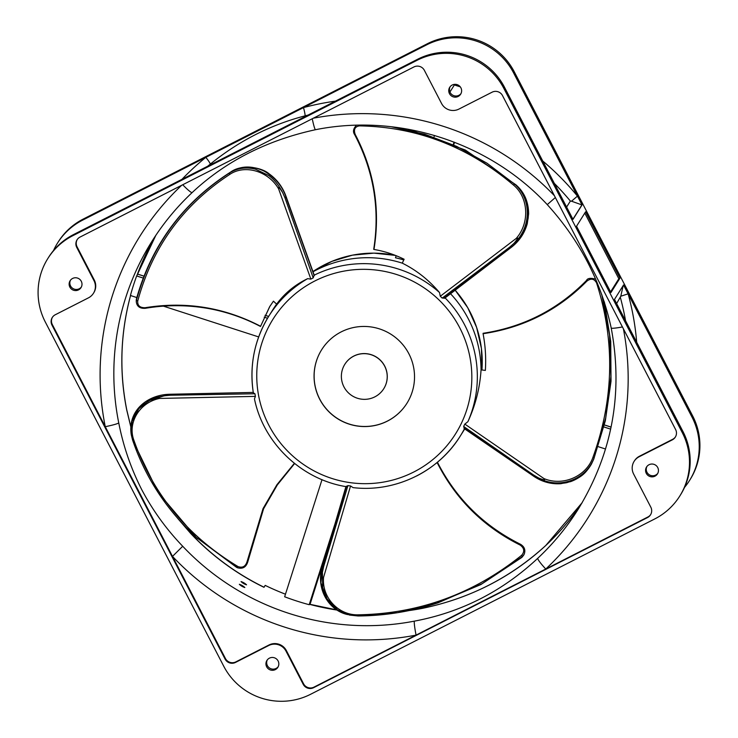 <?xml version="1.0" encoding="UTF-8"?>
<svg xmlns="http://www.w3.org/2000/svg" width="738" height="738" viewBox="0 0 738 738"><rect width="100%" height="100%" fill="white"/><g stroke="black" fill="none" stroke-linecap="round" stroke-linejoin="round"><path stroke-width="1.11" d="M679.781 496.037A64.547 64.031 32.1 0 1 654.744 518.943L310.56 694.301A64.547 64.031 32.1 0 1 223.752 666.248L45.304 321.999A64.547 64.031 32.1 0 1 47.795 258.586A64.547 64.031 32.1 0 1 72.841 235.68L417.016 60.322A64.547 64.031 32.1 0 1 503.833 88.376L682.272 432.625A64.547 64.031 32.1 0 1 679.781 496.037L680.473 494.94A64.547 64.031 -147.9 0 0 682.964 431.527L614.486 299.425L623.536 285.006L692.004 417.099A64.547 64.031 32.1 0 1 689.513 480.521L690.205 479.414A64.547 64.031 -147.9 0 0 692.696 416.001L514.248 71.752A64.547 64.031 -147.9 0 0 427.44 43.699L83.256 219.057A64.547 64.031 -147.9 0 0 58.219 241.963L57.527 243.06A64.547 64.031 32.1 0 1 82.573 220.164L303.502 107.591A7.749 0.71 -104.9 0 1 305.034 115.857C270.403 124.87 238.798 140.976 210.21 164.168A7.749 0.922 50.9 0 0 205.819 157.36A264.628 262.534 -147.9 0 0 181.963 179.334M310.034 604.357L325.67 555.059M285.468 594.191A251.723 249.73 32.1 0 1 265.191 585.391L263.992 587.31A251.723 249.73 32.1 0 1 190.718 533.482L177.627 518.307M336.002 520.677L309.204 604.708L309.536 604.219L336.943 609.957M328.382 546.572L325.753 555.077M309.204 604.708A251.723 249.73 32.1 0 1 284.647 596.774L322.008 479.654M258.678 336.934L163.504 306.178M136.807 297.552L130.423 295.486A251.723 249.73 32.1 0 1 136.659 275.957L143.172 278.06M130.829 426.951L126.752 410.097A12.906 1.181 -11.4 0 0 126.779 409.987C119.132 371.288 120.442 332.967 130.709 295.025M178.854 519.69L190.718 533.482M545.806 545.465C510.493 577.697 469.396 598.638 422.505 608.287A12.906 1.107 -100.9 0 1 422.514 608.278A12.906 1.107 -100.9 0 0 422.413 608.361C470.005 598.361 511.13 577.411 545.779 545.502A12.906 1.568 46.9 0 1 545.806 545.465L582.171 502.661A251.723 249.73 32.1 0 1 545.779 545.502M623.398 328.807A264.628 262.534 -147.9 0 1 545.769 569.026A12.906 1.568 46.9 0 1 537.771 558.279C502.366 591.378 461.25 612.328 414.405 621.138A12.906 1.107 -100.9 0 0 416.075 635.114L313.982 687.133A7.749 7.684 32.1 0 1 303.558 683.766L286.372 650.593A12.906 12.804 -147.9 0 0 269.001 644.984L235.846 661.885A7.749 7.684 32.1 0 1 225.431 658.517L105.257 426.675A12.906 1.181 -11.4 0 0 118.744 422.865C123.274 446.13 130.921 468.353 141.678 489.543C152.674 510.327 166.345 529.229 182.701 546.258L172.489 556.397A264.628 262.534 -147.9 0 0 416.075 635.114L647.863 517.006A7.749 7.684 32.1 0 0 650.695 514.534M244.841 587.522C242.747 586.904 240.911 585.824 239.343 584.302L239.343 584.302C241.418 584.966 243.254 586.046 244.841 587.522L244.85 587.513M246.547 584.8C244.453 584.182 242.618 583.112 241.049 581.581L241.049 581.581C243.125 582.245 244.961 583.324 246.547 584.8L246.557 584.791M136.945 275.468L136.659 275.957M51.974 325.107L225.081 659.062A7.749 7.684 -147.9 0 0 235.505 662.429L268.66 645.538A12.906 12.804 32.1 0 1 286.021 651.147L303.217 684.31A7.749 7.684 -147.9 0 0 313.632 687.678L647.521 517.559A7.749 7.684 -147.9 0 0 650.824 507.2L633.628 474.036A12.906 12.804 32.1 0 1 639.136 456.767L672.3 439.876A7.749 7.684 -147.9 0 0 675.602 429.516L502.495 95.562A7.749 7.684 -147.9 0 0 492.08 92.195L458.916 109.086A12.906 12.804 32.1 0 1 441.555 103.477L424.359 70.313A7.749 7.684 -147.9 0 0 413.944 66.946L80.055 237.064A7.749 7.684 -147.9 0 0 76.752 247.424L93.947 280.588A12.906 12.804 32.1 0 1 88.44 297.857L55.276 314.748A7.749 7.684 -147.9 0 0 51.974 325.107L52.324 324.554L105.257 426.675A264.628 262.534 -147.9 0 1 181.631 185.312M646.294 473.362A6.457 6.402 -147.9 0 0 657.475 473.879A6.457 6.402 -147.9 0 0 652.263 464.036A6.457 6.402 -147.9 0 0 646.294 473.362M266.667 666.792A6.457 6.402 -147.9 0 0 277.857 667.309A6.457 6.402 -147.9 0 0 272.636 657.466A6.457 6.402 -147.9 0 0 266.667 666.792M69.852 287.082A6.457 6.402 -147.9 0 0 81.032 287.599A6.457 6.402 -147.9 0 0 75.82 277.765A6.457 6.402 -147.9 0 0 69.852 287.082M449.47 93.661A6.457 6.402 -147.9 0 0 460.66 94.178A6.457 6.402 -147.9 0 0 455.438 84.335A6.457 6.402 -147.9 0 0 449.47 93.661M278.171 666.737A6.457 6.402 32.1 0 1 267.294 659.92M689.513 480.521A64.547 64.031 32.1 0 1 684.504 487.421M636.682 342.248A264.628 262.534 -147.9 0 0 628.112 293.825L620.787 296.233L616.627 303.558M623.296 285.126L620.787 296.233M657.798 473.316A6.457 6.402 32.1 0 1 646.912 466.49M566.609 207.055L570.373 201.059L571.526 201.206L577.457 196.114L582.033 204.943L572.992 219.371L504.515 87.278A64.547 64.031 -147.9 0 0 417.699 59.215L73.523 234.583A64.547 64.031 -147.9 0 0 48.487 257.479L47.795 258.586M542.744 161.013A264.628 262.534 -147.9 0 1 577.457 196.114L513.565 72.85A64.547 64.031 32.1 0 0 426.749 44.797L303.502 107.591A264.628 262.534 -147.9 0 1 335.403 101.152M585.594 211.806L576.544 226.234L610.935 292.562L619.975 278.143L585.594 211.806M460.973 93.606A6.457 6.402 32.1 0 1 450.097 86.789M460.291 86.863L454.368 84.953L449.922 92.047M571.526 201.206L582.033 204.943M581.802 205.072L572.919 219.232M53.496 250.579A64.547 64.031 32.1 0 1 57.527 243.06M81.346 287.036A6.457 6.402 32.1 0 1 70.47 280.209M610.575 291.888L618.831 278.724L619.975 278.143M618.831 278.724L584.8 213.07M403.778 259.961A108.431 107.573 -147.9 0 0 395.485 257.774L396.14 255.699M454.045 142.102L453.353 144.279M434.119 136.631L434.488 135.469M264.204 317.174L267.543 318.253M603.887 426.942L610.658 429.138M605.547 449.027L598.214 446.656M622.438 326.952A12.906 1.181 168.6 0 1 611.221 328.013A12.906 1.181 168.6 0 1 611.212 328.004C623.342 392.727 612.365 453.095 578.26 509.109A251.723 249.73 -147.9 0 1 537.762 558.279M611.221 328.013C601.101 281.556 579.782 240.422 547.255 204.62L555.345 197.526M675.473 436.85A7.749 7.684 32.1 0 1 672.641 439.322L639.486 456.222A12.906 12.804 -147.9 0 0 634.477 460.798L634.126 461.351M312.257 118.753A12.906 1.107 79.1 0 0 315.495 129.713C266.713 140.331 225.616 161.271 192.194 192.535A12.906 1.568 -133.1 0 1 182.738 184.749M151.733 241.667A251.723 249.73 -147.9 0 1 192.221 192.498A12.906 1.568 -133.1 0 1 192.194 192.535C176.585 207.184 163.098 223.559 151.733 241.667A251.723 249.73 -147.9 0 0 118.744 422.874M52.324 324.554A7.749 7.684 32.1 0 1 52.453 317.229M93.449 293.272L93.791 292.728A12.906 12.804 -147.9 0 0 94.289 280.043L77.093 246.87A7.749 7.684 32.1 0 1 77.232 239.546M408.889 353.779A50.341 49.944 -147.9 0 0 321.648 349.757A50.341 49.944 -147.9 0 0 362.33 426.509A50.341 49.944 -147.9 0 0 408.889 353.779M444.682 297.774L442.2 298.097A111.207 110.322 -147.9 0 0 440.448 296.408A111.207 110.322 -147.9 0 0 440.282 296.252L439.516 292.543C428.732 279.886 416.315 270.09 402.265 263.152A112.951 112.056 -147.9 0 0 316.491 269.942A112.951 112.056 -147.9 0 0 313.013 271.796M313.207 277.894L284.969 197.839L285.92 196.788L314.074 275.412L313.207 277.894A111.207 110.322 -147.9 0 0 310.864 279.13L307.663 278.65C295.08 284.693 284.73 293.18 276.621 304.139A112.951 112.056 -147.9 0 0 272.663 310.015L268.946 315.947A112.951 112.056 32.1 0 1 307.663 278.65M253.355 392.865L254.942 393.769A111.207 110.322 -147.9 0 0 255.403 396.38L254.462 398.898C263.448 443.243 301.787 479.783 346.639 486.72M346.279 486.646L347.921 485.595A111.207 110.322 -147.9 0 0 350.55 485.973L353.059 487.615C394.987 492.68 438.427 471.757 460.337 435.955A112.951 112.056 32.1 0 1 416.518 476.028M464.58 428.326L463.649 426.463A111.207 110.322 -147.9 0 0 464.719 424.285A111.207 110.322 -147.9 0 0 464.811 424.092L467.892 421.702C475.53 405.107 479.912 387.828 481.056 369.858A112.951 112.056 -147.9 0 0 450.521 293.724M442.2 298.097L509.681 247.147L510.88 247.479L443.852 298.318M440.282 296.252L516.231 238.42C518.593 236.999 517.864 238.623 514.045 243.291L509.681 247.147M359.323 125.202L359.323 125.884C354.867 126.696 353.493 129.537 355.199 134.408L355.199 134.408C374.249 170.829 380.504 209.177 373.963 249.462C384.286 251.188 394.332 254.453 404.11 259.25L402.265 263.152M359.323 125.884C416.629 126.835 467.993 146.548 513.417 185.017C528.38 197.203 530.087 222.738 516.231 238.42M269.868 306.362L260.597 326.27L269.619 306.759L273.447 301.159L276.621 304.139M285.92 196.788L285.92 196.788C282.11 185.736 274.785 177.157 263.946 171.041C251.824 165.395 240.773 165.709 230.773 171.982L229.426 173.015C237.249 168.089 245.948 166.816 255.514 169.186L268.66 175.487C273.881 179.177 278.53 184.841 282.608 192.489L284.969 197.839M282.608 192.489C279.315 187.397 277.986 186.197 278.623 188.873L310.864 279.13M260.763 325.965L260.597 326.27C224.149 307.349 185.681 301.159 145.174 307.718C139.952 307.811 137.462 305.624 137.702 301.159C152.249 247.378 182.895 205.155 229.647 174.491C244.619 164.233 268.235 170.782 278.623 188.873M254.942 393.769L170.008 395.245L169.832 394.747L153.292 398.04L139.897 406.924L132.203 419.802L131.235 434.451M255.403 396.38L159.528 398.437C156.779 398.197 158.329 397.312 164.177 395.799L170.008 395.245M294.379 463.307L276.916 484.728L263.023 508.63L247.11 561.507C245.551 566.489 242.516 568.177 238.005 566.563C187.387 536.028 152.674 493.879 133.846 440.125C127.379 422.773 139.491 402.542 159.528 398.437M347.921 485.595L323.659 566.553L322.607 566.563L346.519 486.139M435.568 463.741L437.136 462.569C455.65 499.128 483.307 526.618 520.124 545.05C524.349 548.103 524.847 551.526 521.609 555.317C473.492 593.878 419.092 613.712 358.41 614.819L357.939 615.962L349.388 615.022L337.432 609.809L327.183 599.025L322.69 587.651L322.423 572.254L323.659 566.553M322.423 572.254C322.008 577.872 322.377 579.616 323.539 577.494L350.55 485.973M358.41 614.819C338.696 615.547 321.777 597.762 323.539 577.494M464.479 428.76A112.951 112.056 32.1 0 1 460.337 435.955L464.054 430.023A112.951 112.056 -147.9 0 0 464.728 428.935M533.556 476.01L533.934 475.438L533.556 476.01C543.122 482.735 554.192 484.958 566.775 482.68C581.968 477.837 587.153 472.735 593.749 459.137L594.118 457.947C585.815 480.17 558.601 489.423 538.657 477.993L533.592 475.032L533.556 476.01L463.907 427.957M533.592 475.032L463.649 426.463M538.657 477.993C543.897 480.17 545.677 480.364 543.989 478.593L464.811 424.092M597.153 282.774L596.59 282.968C594.284 278.678 591.064 278.06 586.931 281.095L586.636 280.514L586.931 281.095C558.196 310.163 523.574 327.7 483.076 333.705C485.392 345.735 486.157 357.976 485.364 370.421L481.056 369.858M596.59 282.968C615.169 340.993 613.97 399.046 593.001 457.145C586.544 476.13 563.195 486.646 543.989 478.593M594.745 278.761L595.649 279.278M510.88 247.479L510.714 246.926L510.88 247.479C520.207 240.533 525.973 230.717 528.177 218.042C529.515 204.306 525.456 193.255 516 184.897L514.7 184.196C532.024 199.251 531.185 227.71 514.045 243.291M137.702 301.159L136.438 300.246L136.438 298.964L136.272 301.021M229.647 174.491L229.426 173.015C182.249 203.706 151.253 246.123 136.438 300.246L136.272 301.713C136.871 306.482 139.916 308.678 145.368 308.299C167.388 304.6 189.389 304.849 211.363 309.056C228.559 312.506 244.933 318.309 260.496 326.473M238.005 566.563L236.483 567.273L237.415 567.734M132.572 439.968L157.987 492.338L196.197 537.347L237.479 567.762M133.846 440.125L132.536 439.857L131.253 434.59L131.871 421.795L138.809 408.704L148.827 400.697L164.177 395.799M521.609 555.317L522.283 556.646L521.895 557.365L524.054 554.432M358.031 615.962L397.717 612.651L437.911 602.872L482.135 583.675L522.283 556.646L524.072 554.386M322.607 566.563L323.17 566.507L322.607 566.563L320.919 582.78L326.076 598.73L336.242 609.477L349.388 615.012M406.979 403.206A50.341 49.944 32.1 0 1 319.757 399.138A50.341 49.944 32.1 0 1 321.667 349.72M383.788 388.668A22.979 22.795 -147.9 0 0 383.815 388.622A22.979 22.795 -147.9 0 0 365.245 353.594A22.979 22.795 -147.9 0 0 344.877 364.212A22.979 22.795 -147.9 0 0 344.858 364.258M384.646 366.131A22.979 22.795 32.1 0 1 363.4 399.323A22.979 22.795 32.1 0 1 344.831 364.295A22.979 22.795 32.1 0 1 384.646 366.131M126.752 410.088A251.723 249.73 32.1 0 1 130.561 295.532M422.413 608.352A251.723 249.73 32.1 0 1 409.249 610.538M337.118 610.068A251.723 249.73 32.1 0 1 309.462 604.302M182.701 546.258A251.723 249.73 -147.9 0 0 414.405 621.138M136.917 275.551A251.723 249.73 32.1 0 1 155.829 235.339L136.936 275.505M225.081 659.062L225.431 658.517M625.547 320.762A256.879 254.85 -147.9 0 0 620.39 297.562M682.272 432.625L682.964 431.527M504.515 87.278L503.833 88.376M514.248 71.752L513.565 72.85M692.004 417.099L692.696 416.001M417.016 60.322L417.699 59.215M570.373 201.059A256.879 254.85 -147.9 0 0 554.339 183.393M308.133 115.045A256.879 254.85 -147.9 0 0 305.034 115.857M210.21 164.168A256.879 254.85 -147.9 0 0 207.747 166.198M73.523 234.583L72.841 235.68M83.256 219.057L82.573 220.164M426.749 44.797L427.44 43.699M455.152 290.163L467.763 307.728L476.628 327.423L481.416 348.447L481.923 369.969A108.431 107.573 -147.9 0 0 470.088 312.026A108.431 107.573 -147.9 0 0 455.134 290.182M395.485 255.44A108.431 107.573 -147.9 0 0 312.93 271.556L331.851 261.372L352.46 255.154L373.917 253.134L395.384 255.403M453.833 144.5L454.534 142.296L453.833 144.5M268.632 316.454L265.043 315.301M143.91 276.15L137.462 274.075M611.082 427.118L604.367 424.95M235.846 661.885L235.505 662.429M313.982 687.133L313.632 687.678M647.521 517.559L647.863 517.006M303.217 684.31L303.558 683.766M286.372 650.593L286.021 651.147M268.66 645.538L269.001 644.984M672.3 439.876L672.641 439.322M639.486 456.222L639.136 456.767M554.395 195.681A264.628 262.534 -147.9 0 0 313.364 118.191M93.947 280.588L94.289 280.043M77.093 246.87L76.752 247.424M461.545 422.957A107.785 106.936 32.1 0 1 306.076 466.195A107.785 106.936 32.1 0 1 273.872 317.838A107.785 106.936 32.1 0 1 422.514 286.805A107.785 106.936 32.1 0 1 438.021 299.001A107.785 106.936 32.1 0 1 461.545 422.957M314.222 275.154A112.951 112.056 32.1 0 1 425.651 281.962A112.951 112.056 32.1 0 1 439.516 292.543M253.282 392.413A112.951 112.056 32.1 0 1 268.946 315.947C254.499 339.581 249.278 365.135 253.3 392.625M445.097 297.884A112.951 112.056 32.1 0 1 467.892 421.702M169.832 394.747L170.081 395.31M601.738 294.462L609.57 335.061L610.916 376.555L605.723 417.874L594.118 457.947L593.001 457.145M464.128 428.52L533.491 476.093C541.83 481.803 550.945 484.34 560.825 483.704L570.686 481.61C579.819 478.233 586.747 472.357 591.489 463.981L593.749 459.156L605.345 420.697L611.027 381.02L610.658 341.067L604.274 301.768M604.44 302.294L610.723 341.482L611.018 381.315L605.317 420.844L593.739 459.165M391.343 126.761L424.562 134.168L456.647 146.373L486.895 163.153L514.7 184.196L513.417 185.017M444.627 298.253L511.028 247.553C519.118 241.372 524.534 233.42 527.264 223.697L528.62 214.02C528.648 204.417 525.742 196.05 519.893 188.9L516.065 184.934L464.995 149.915L407.671 129.141M408.741 129.334L465.53 150.165L516.111 184.998M314.36 275.532L286.132 196.659C282.709 187.055 276.981 179.408 268.955 173.716C262.202 167.72 242.405 163.513 230.809 171.954L230.773 171.982C183.116 202.397 151.677 244.721 136.438 298.964L136.484 298.779M136.244 300.477L136.447 298.872C151.714 244.647 183.172 202.341 230.809 171.954L230.846 171.936M247.11 561.507L247.793 561.406L247.11 561.507M196.004 537.163L236.409 567.227M131.281 434.811L132.536 439.857M520.124 545.05L520.493 544.358L520.124 545.05M523.768 555.059L521.867 557.411L480.872 584.561L435.724 603.583L480.89 584.542L521.821 557.43M349.674 615.077L357.939 615.962M126.788 409.996L130.847 426.785M190.745 533.38C211.944 555.742 236.381 573.694 264.066 587.236M268.65 316.427L265.062 315.264M143.919 276.113L137.471 274.038M422.505 608.287L410.116 610.354M611.092 427.081L604.376 424.913M547.255 204.62C489.349 142.305 398.585 112.979 315.495 129.713M131.253 434.59L131.152 433.953C127.877 410.485 147.591 394.618 169.924 394.258L253.365 392.413M347.672 614.606C327.478 610.16 315.569 587.005 322.478 566.452L345.984 486.434M595.418 279.121C590.437 277.783 587.457 278.235 586.498 280.468C557.956 309.499 523.491 327.109 483.095 333.29M356.592 125.128C353.281 128.523 352.635 131.687 354.646 134.63C373.714 170.847 380.061 209.085 373.705 249.324M269.619 306.759L270.117 305.966M136.272 300.384L136.272 301.639M237.47 567.771C242.793 569.219 246.261 567.125 247.894 561.48L263.577 508.786L277.322 484.931L294.637 463.51M195.948 537.116L237.073 567.587M132.554 439.913C145.478 478.021 167.24 510.982 197.83 538.823M524.109 554.404C525.742 550.151 524.552 546.784 520.521 544.293C483.805 526.028 456.121 498.704 437.486 462.339M357.985 615.972C385.162 615.787 411.804 611.415 437.911 602.872"/></g></svg>
